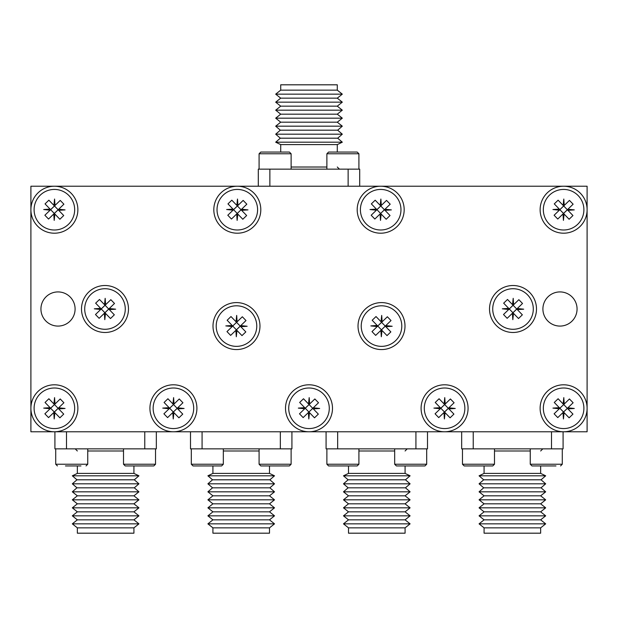 <?xml version="1.0" encoding="UTF-8"?>
<svg xmlns="http://www.w3.org/2000/svg" width="618" height="618" viewBox="0 0 618 618"><rect width="100%" height="100%" fill="white"/><g stroke="black" fill="none" stroke-linecap="round" stroke-linejoin="round"><path stroke-width="0.93" d="M587.1 186.227L30.9 186.227L30.9 431.773L587.1 431.773L587.1 186.227M40.935 309A17.08 17.08 0 0 0 58.015 326.08A17.08 17.08 0 0 0 75.095 309A17.08 17.08 0 0 0 58.015 291.92A17.08 17.08 0 0 0 40.935 309M542.905 309A17.08 17.08 0 0 0 559.985 326.08A17.08 17.08 0 0 0 577.065 309A17.08 17.08 0 0 0 559.985 291.92A17.08 17.08 0 0 0 542.905 309M358.911 153.774L326.883 153.774L328.591 152.067L357.204 152.067L358.911 153.774L358.911 169.147M291.117 153.774L259.089 153.774L260.796 152.067L289.409 152.067L291.117 153.774L291.117 169.147M77.343 450.985L75.203 448.853M105.632 527.849L133.921 527.849L138.934 523.848L72.321 523.848L77.343 527.849L105.632 527.849M77.343 527.849L77.343 533.187L133.921 533.187L133.921 527.849M72.321 523.848L77.343 519.846L133.921 519.846L138.934 523.848M77.343 519.846L72.321 515.837L138.934 515.837L133.921 519.846M72.321 515.837L77.343 511.835L133.921 511.835L138.934 515.837M77.343 511.835L72.321 507.834L138.934 507.834L133.921 511.835M72.321 507.834L77.343 503.832L133.921 503.832L138.934 507.834M77.343 503.832L72.321 499.823L138.934 499.823L133.921 503.832M72.321 499.823L77.343 495.821L133.921 495.821L138.934 499.823M77.343 495.821L72.321 491.82L138.934 491.82L133.921 495.821M72.321 491.82L76.956 487.818L134.299 487.818L138.934 491.82M76.956 487.818L72.321 483.817L138.934 483.817L134.299 487.818M72.321 483.817L76.956 479.807L134.299 479.807L138.934 483.817M76.956 479.807L72.321 475.806L138.934 475.806L134.299 479.807M72.321 475.806L77.343 473.403L133.921 473.403L138.934 475.806M156.339 431.773L156.339 448.853L54.917 448.853L54.917 431.773M66.497 448.853L66.497 431.773M144.767 448.853L144.767 431.773M123.507 464.226L155.535 464.226L153.828 465.933L125.222 465.933L123.507 464.226L123.507 448.853M148.76 465.933L133.256 465.933M65.462 465.933L80.966 465.933M54.384 431.773A23.484 23.484 0 0 1 30.9 408.282A23.484 23.484 0 0 1 54.384 384.798A23.484 23.484 0 0 1 77.876 408.282A23.484 23.484 0 0 1 54.384 431.773M587.1 408.282A23.484 23.484 0 0 1 563.616 431.773A23.484 23.484 0 0 1 540.124 408.282A23.484 23.484 0 0 1 563.616 384.798A23.484 23.484 0 0 1 587.1 408.282M563.616 186.227A23.484 23.484 0 0 1 572.415 231.487A23.484 23.484 0 0 1 541.994 200.541A23.484 23.484 0 0 1 563.616 186.227M513.01 332.484A23.484 23.484 0 0 1 492.67 297.258A23.484 23.484 0 0 1 533.349 297.258A23.484 23.484 0 0 1 513.01 332.484M104.99 332.484A23.484 23.484 0 0 1 84.651 297.258A23.484 23.484 0 0 1 125.33 297.258A23.484 23.484 0 0 1 104.99 332.484M381.515 349.564A23.484 23.484 0 0 1 361.175 314.338A23.484 23.484 0 0 1 401.855 314.338A23.484 23.484 0 0 1 381.515 349.564M236.485 349.564A23.484 23.484 0 0 1 216.145 314.338A23.484 23.484 0 0 1 256.825 314.338A23.484 23.484 0 0 1 236.485 349.564M444.581 431.773A23.484 23.484 0 0 1 424.242 396.54A23.484 23.484 0 0 1 464.921 396.54A23.484 23.484 0 0 1 444.581 431.773M309 431.773A23.484 23.484 0 0 1 288.66 396.54A23.484 23.484 0 0 1 329.34 396.54A23.484 23.484 0 0 1 309 431.773M173.419 431.773A23.484 23.484 0 0 1 153.079 396.54A23.484 23.484 0 0 1 193.758 396.54A23.484 23.484 0 0 1 173.419 431.773M220.425 226.041A23.484 23.484 0 0 1 237.312 186.227A23.484 23.484 0 0 1 258.934 218.888A23.484 23.484 0 0 1 220.425 226.041M363.801 226.041A23.484 23.484 0 0 1 380.688 186.227A23.484 23.484 0 0 1 402.31 218.888A23.484 23.484 0 0 1 363.801 226.041M54.384 186.227A23.484 23.484 0 0 1 76.006 218.888A23.484 23.484 0 0 1 30.9 209.718A23.484 23.484 0 0 1 54.384 186.227M405.084 450.985L407.216 448.853M348.498 527.849L405.084 527.849L410.097 523.848L343.484 523.848L348.498 527.849L348.498 533.187L405.084 533.187L405.084 527.849M343.484 523.848L348.498 519.846L405.084 519.846L410.097 523.848M348.498 519.846L343.484 515.837L410.097 515.837L405.084 519.846M343.484 515.837L348.498 511.835L405.084 511.835L410.097 515.837M348.498 511.835L343.484 507.834L410.097 507.834L405.084 511.835M343.484 507.834L348.498 503.832L405.084 503.832L410.097 507.834M348.498 503.832L343.484 499.823L410.097 499.823L405.084 503.832M343.484 499.823L348.498 495.821L405.084 495.821L410.097 499.823M348.498 495.821L343.484 491.82L410.097 491.82L405.084 495.821M343.484 491.82L348.119 487.818L405.462 487.818L410.097 491.82M348.119 487.818L343.484 483.817L410.097 483.817L405.462 487.818M343.484 483.817L348.119 479.807L405.462 479.807L410.097 483.817M348.119 479.807L343.484 475.806L410.097 475.806L405.462 479.807M343.484 475.806L348.498 473.403L405.084 473.403L410.097 475.806M427.501 431.773L427.501 448.853L326.08 448.853L326.08 431.773M337.66 448.853L337.66 431.773M415.922 448.853L415.922 431.773M328.591 465.933L326.883 464.226L358.911 464.226L357.204 465.933L328.591 465.933L326.883 464.226L326.883 448.853M394.67 464.226L426.698 464.226L424.991 465.933L396.377 465.933L394.67 464.226L394.67 448.853M462.465 464.226L494.493 464.226L492.778 465.933L464.172 465.933L462.465 464.226L462.465 448.853M555.976 465.933L531.959 465.933L530.252 464.226L530.252 448.853M540.657 527.849L484.079 527.849L484.079 533.187L540.657 533.187L540.657 527.849L545.679 523.848L479.066 523.848L484.079 519.846L540.657 519.846L545.679 515.837L479.066 515.837L484.079 511.835L540.657 511.835L545.679 507.834L479.066 507.834L484.079 503.832L540.657 503.832L545.679 499.823L479.066 499.823L484.079 495.821L540.657 495.821L545.679 491.82L479.066 491.82L483.701 487.818L541.044 487.818L545.679 483.817L479.066 483.817L483.701 479.807L541.044 479.807L545.679 475.806L479.066 475.806L484.079 473.403L540.657 473.403L540.657 465.933M551.503 431.773L551.503 448.853L563.083 448.853L563.083 431.773M551.503 448.853L473.233 448.853L473.233 431.773M473.233 448.853L461.661 448.853L461.661 431.773M540.657 450.985L542.797 448.853M212.916 527.849L269.502 527.849L274.516 523.848L207.903 523.848L212.916 527.849L212.916 533.187L269.502 533.187L269.502 527.849M207.903 523.848L212.916 519.846L269.502 519.846L274.516 523.848M212.916 519.846L207.903 515.837L274.516 515.837L269.502 519.846M207.903 515.837L212.916 511.835L269.502 511.835L274.516 515.837M212.916 511.835L207.903 507.834L274.516 507.834L269.502 511.835M207.903 507.834L212.916 503.832L269.502 503.832L274.516 507.834M212.916 503.832L207.903 499.823L274.516 499.823L269.502 503.832M207.903 499.823L212.916 495.821L269.502 495.821L274.516 499.823M212.916 495.821L207.903 491.82L274.516 491.82L269.502 495.821M207.903 491.82L212.538 487.818L269.881 487.818L274.516 491.82M212.538 487.818L207.903 483.817L274.516 483.817L269.881 487.818M207.903 483.817L212.538 479.807L269.881 479.807L274.516 483.817M212.538 479.807L207.903 475.806L274.516 475.806L269.881 479.807M207.903 475.806L212.916 473.403L269.502 473.403L274.516 475.806M212.916 473.403L212.916 465.933M291.92 431.773L291.92 448.853L190.498 448.853L190.498 431.773M202.078 448.853L202.078 431.773M280.34 448.853L280.34 431.773M259.089 464.226L291.117 464.226L289.409 465.933L260.796 465.933L259.089 464.226L259.089 448.853M193.009 465.933L191.302 464.226L223.33 464.226L221.623 465.933L193.009 465.933L191.302 464.226L191.302 448.853M158.834 422.38A20.286 20.286 0 0 0 192.916 413.867A20.286 20.286 0 0 0 168.505 388.606A20.286 20.286 0 0 0 158.834 422.38M182.758 414.106L178.919 417.814L173.897 412.623L173.241 418.958L172.785 412.561L167.578 417.598L163.909 413.805L169.123 408.768L162.743 408.104L169.1 407.656L164.079 402.465L167.918 398.749L172.94 403.948L173.604 397.606L174.052 404.01L179.266 398.965L182.928 402.758L177.714 407.795L184.094 408.467L177.737 408.915L182.758 414.106M173.48 404.512L169.649 408.22M169.1 407.656L169.672 408.243L173.503 404.535L177.173 408.32L173.334 412.036L173.897 412.623M177.196 408.351L172.785 412.561M174.052 404.01L173.503 404.535L172.94 403.948M177.737 408.915L177.173 408.32L177.714 407.795M169.123 408.768L169.672 408.243L173.334 412.036M429.997 422.38A20.286 20.286 0 0 0 464.079 413.867A20.286 20.286 0 0 0 439.668 388.606A20.286 20.286 0 0 0 429.997 422.38M453.921 414.106L450.082 417.814L445.06 412.623L444.396 418.958L443.948 412.561L438.734 417.598L435.072 413.805L440.286 408.768L433.906 408.104L440.263 407.656L435.242 402.465L439.081 398.749L444.103 403.948L444.759 397.606L445.215 404.01L450.422 398.965L454.091 402.758L448.877 407.795L455.257 408.467L448.9 408.915L453.921 414.106M440.263 407.656L440.827 408.243L444.666 404.535L440.804 408.22M445.215 404.01L444.666 404.535L448.328 408.32L444.496 412.036L445.06 412.623M448.351 408.351L444.52 412.059M444.666 404.535L444.103 403.948M443.948 412.561L444.496 412.036L440.827 408.243L440.286 408.768M448.9 408.915L448.328 408.32L448.877 407.795M294.415 422.38A20.286 20.286 0 0 0 328.498 413.867A20.286 20.286 0 0 0 304.087 388.606A20.286 20.286 0 0 0 294.415 422.38M318.34 414.106L314.5 417.814L309.479 412.623L308.815 418.958L308.367 412.561L303.152 417.598L299.491 413.805L304.705 408.768L298.324 408.104L304.682 407.656L299.66 402.465L303.5 398.749L308.521 403.948L309.185 397.606L309.633 404.01L314.848 398.965L318.509 402.758L313.295 407.795L319.676 408.467L313.318 408.915L318.34 414.106M304.682 407.656L305.246 408.243L309.085 404.535L305.222 408.22M309.633 404.01L309.085 404.535L312.754 408.32L308.915 412.036L309.479 412.623M312.778 408.351L308.367 412.561M309.085 404.535L308.521 403.948M313.318 408.915L312.754 408.32L313.295 407.795M304.705 408.768L305.246 408.243L308.915 412.036M58.162 408.351L54.322 412.059L54.871 412.623L54.206 418.958L53.758 412.561L58.679 407.795L65.06 408.467L58.702 408.915L53.905 403.948L54.569 397.606L55.017 404.01L50.614 408.22M54.477 404.535L50.089 408.768L43.716 408.104L50.066 407.656L54.299 412.036M53.758 412.561L48.544 417.598L44.875 413.805L50.089 408.768M58.702 408.915L63.724 414.106L59.884 417.814L54.871 412.623M55.017 404.01L60.232 398.965L63.893 402.758L58.679 407.795M50.066 407.656L45.044 402.465L48.884 398.749L53.905 403.948M39.799 422.38A20.286 20.286 0 0 0 73.89 413.867A20.286 20.286 0 0 0 49.471 388.606A20.286 20.286 0 0 0 39.799 422.38M549.031 422.38A20.286 20.286 0 0 0 583.114 413.867A20.286 20.286 0 0 0 558.695 388.606A20.286 20.286 0 0 0 549.031 422.38M572.956 414.106L569.116 417.814L564.095 412.623L563.431 418.958L562.983 412.561L557.768 417.598L554.107 413.805L559.321 408.768L552.94 408.104L559.298 407.656L554.276 402.465L558.116 398.749L563.129 403.948L563.794 397.606L564.242 404.01L569.456 398.965L573.125 402.758L567.911 407.795L574.284 408.467L567.934 408.915L572.956 414.106M559.298 407.656L559.862 408.243L563.701 404.535L559.838 408.22M564.242 404.01L563.701 404.535L567.363 408.32L563.523 412.036L564.095 412.623M567.386 408.351L562.983 412.561M563.701 404.535L563.129 403.948M567.934 408.915L567.363 408.32L567.911 407.795M559.321 408.768L559.862 408.243L563.523 412.036M39.799 223.816A20.286 20.286 0 0 0 73.89 215.296A20.286 20.286 0 0 0 49.471 190.035A20.286 20.286 0 0 0 39.799 223.816M63.724 215.535L59.884 219.251L54.871 214.052L54.206 220.394L53.758 213.99L48.544 219.035L44.875 215.242L50.089 210.205L43.716 209.533L50.066 209.085L45.044 203.894L48.884 200.186L53.905 205.377L54.569 199.042L55.017 205.439L60.232 200.402L63.893 204.195L58.679 209.232L65.06 209.896L58.702 210.344L63.724 215.535M50.066 209.085L50.637 209.68L54.477 205.964L50.614 209.649M55.017 205.439L54.477 205.964L58.138 209.757L54.299 213.465L54.871 214.052M58.162 209.78L53.758 213.99M54.477 205.964L53.905 205.377M58.702 210.344L58.138 209.757L58.679 209.232M50.089 210.205L50.637 209.68L54.299 213.465M549.031 223.816A20.286 20.286 0 0 0 583.114 215.296A20.286 20.286 0 0 0 558.695 190.035A20.286 20.286 0 0 0 549.031 223.816M572.956 215.535L569.116 219.251L564.095 214.052L563.431 220.394L562.983 213.99L557.768 219.035L554.107 215.242L559.321 210.205L552.94 209.533L559.298 209.085L554.276 203.894L558.116 200.186L563.129 205.377L563.794 199.042L564.242 205.439L569.456 200.402L573.125 204.195L567.911 209.232L574.284 209.896L567.934 210.344L572.956 215.535M559.298 209.085L559.862 209.68L563.701 205.964L559.838 209.649M564.242 205.439L563.701 205.964L567.363 209.757L563.523 213.465L564.095 214.052M567.386 209.78L562.983 213.99M563.701 205.964L563.129 205.377M567.934 210.344L567.363 209.757L567.911 209.232M559.321 210.205L559.862 209.68L563.523 213.465M222.727 223.816A20.286 20.286 0 0 0 256.81 215.296A20.286 20.286 0 0 0 232.399 190.035A20.286 20.286 0 0 0 222.727 223.816M246.652 215.535L242.812 219.251L237.791 214.052L237.134 220.394L236.679 213.99L231.472 219.035L227.803 215.242L233.017 210.205L226.636 209.533L232.994 209.085L227.972 203.894L231.812 200.186L236.833 205.377L237.497 199.042L237.945 205.439L243.16 200.402L246.821 204.195L241.607 209.232L247.988 209.896L241.63 210.344L246.652 215.535M232.994 209.085L233.565 209.68L237.397 205.964L233.542 209.649M237.945 205.439L237.397 205.964L241.066 209.757L237.227 213.465L237.791 214.052M241.09 209.78L236.679 213.99M237.397 205.964L236.833 205.377M241.63 210.344L241.066 209.757L241.607 209.232M233.017 210.205L233.565 209.68L237.227 213.465M366.103 223.816A20.286 20.286 0 0 0 400.186 215.296A20.286 20.286 0 0 0 375.775 190.035A20.286 20.286 0 0 0 366.103 223.816M390.028 215.535L386.188 219.251L381.167 214.052L380.503 220.394L380.055 213.99L374.84 219.035L371.179 215.242L376.393 210.205L370.012 209.533L376.37 209.085L371.348 203.894L375.188 200.186L380.209 205.377L380.866 199.042L381.321 205.439L386.528 200.402L390.197 204.195L384.983 209.232L391.364 209.896L385.006 210.344L390.028 215.535M376.37 209.085L376.934 209.68L380.773 205.964L376.91 209.649M381.321 205.439L380.773 205.964L384.435 209.757L380.603 213.465L381.167 214.052M384.458 209.78L380.055 213.99M380.773 205.964L380.209 205.377M385.006 210.344L384.435 209.757L384.983 209.232M376.393 210.205L376.934 209.68L380.603 213.465M221.901 340.178A20.286 20.286 0 0 0 255.983 331.665A20.286 20.286 0 0 0 231.572 306.404A20.286 20.286 0 0 0 221.901 340.178M245.825 331.905L241.986 335.613L236.964 330.421L236.308 336.756L235.852 330.36L230.638 335.396L226.976 331.603L232.19 326.567L225.809 325.902L232.167 325.454L227.146 320.263L230.985 316.547L236.006 321.746L236.671 315.404L237.119 321.808L242.333 316.764L245.995 320.557L240.781 325.593L247.161 326.265L240.804 326.713L245.825 331.905M236.547 322.31L232.716 326.018L236.57 322.333L236.006 321.746M237.119 321.808L236.57 322.333L240.24 326.119L236.4 329.834L236.964 330.421M240.263 326.142L236.424 329.857M235.852 330.36L236.4 329.834L232.731 326.041L232.19 326.567M240.804 326.713L240.24 326.119L240.781 325.593M232.167 325.454L232.731 326.041M366.93 340.178A20.286 20.286 0 0 0 401.012 331.665A20.286 20.286 0 0 0 376.601 306.404A20.286 20.286 0 0 0 366.93 340.178M390.854 331.905L387.015 335.613L381.994 330.421L381.329 336.756L380.881 330.36L375.667 335.396L372.005 331.603L377.219 326.567L370.839 325.902L377.196 325.454L372.175 320.263L376.014 316.547L381.036 321.746L381.692 315.404L382.148 321.808L387.362 316.764L391.024 320.557L385.81 325.593L392.191 326.265L385.833 326.713L390.854 331.905M381.576 322.31L377.737 326.018L381.6 322.333L381.036 321.746M382.148 321.808L381.6 322.333L385.269 326.119L381.43 329.834L381.994 330.421M385.284 326.142L381.453 329.857M380.881 330.36L381.43 329.834L377.76 326.041L377.219 326.567M385.833 326.713L385.269 326.119L385.81 325.593M377.196 325.454L377.76 326.041M90.406 323.098A20.286 20.286 0 0 0 124.488 314.585A20.286 20.286 0 0 0 100.077 289.324A20.286 20.286 0 0 0 90.406 323.098M114.33 314.825L110.491 318.533L105.469 313.341L104.805 319.676L104.357 313.28L99.143 318.316L95.481 314.523L100.695 309.487L94.315 308.815L100.672 308.374L95.651 303.175L99.49 299.467L104.504 304.659L105.168 298.324L105.624 304.72L110.831 299.684L114.5 303.477L109.286 308.513L115.666 309.185L109.309 309.626L114.33 314.825M105.052 305.222L101.213 308.938M100.672 308.374L101.236 308.961L105.075 305.253L108.737 309.039L104.898 312.747L105.469 313.341M108.76 309.062L104.921 312.778M105.624 304.72L105.075 305.253L104.504 304.659M104.357 313.28L104.898 312.747L101.236 308.961L100.695 309.487M109.309 309.626L108.737 309.039L109.286 308.513M498.425 323.098A20.286 20.286 0 0 0 532.515 314.585A20.286 20.286 0 0 0 508.096 289.324A20.286 20.286 0 0 0 498.425 323.098M522.349 314.825L518.51 318.533L513.496 313.341L512.832 319.676L512.376 313.28L507.169 318.316L503.5 314.523L508.714 309.487L502.334 308.815L508.691 308.374L503.67 303.175L507.509 299.467L512.531 304.659L513.195 298.324L513.643 304.72L518.857 299.684L522.519 303.477L517.305 308.513L523.685 309.185L517.328 309.626L522.349 314.825M513.079 305.222L509.24 308.938M508.691 308.374L509.263 308.961L513.102 305.253L516.764 309.039L512.925 312.747L513.496 313.341M516.787 309.062L512.948 312.778M513.643 304.72L513.102 305.253L512.531 304.659M512.376 313.28L512.925 312.747L509.263 308.961L508.714 309.487M517.328 309.626L516.764 309.039L517.305 308.513M280.711 90.151L337.289 90.151L337.289 84.813L280.711 84.813L280.711 90.151L275.69 94.152L342.31 94.152L337.289 98.154L280.711 98.154L275.69 102.163L342.31 102.163L337.289 106.165L280.711 106.165L275.69 110.166L342.31 110.166L337.289 114.168L280.711 114.168L275.69 118.177L342.31 118.177L337.289 122.179L280.711 122.179L275.69 126.18L342.31 126.18L337.675 130.182L280.325 130.182L275.69 134.183L342.31 134.183L337.675 138.193L280.325 138.193L275.69 142.194L342.31 142.194L337.289 144.597L280.711 144.597L280.711 152.067M258.293 186.227L258.293 169.147L359.707 169.147L359.707 186.227M348.135 169.147L348.135 186.227M269.865 169.147L269.865 186.227M337.289 167.014L339.429 169.147M123.507 450.985L87.748 450.985M86.041 465.933L87.748 464.226L55.72 464.226L57.428 465.933M394.67 450.985L358.911 450.985M562.28 448.853L562.28 464.226L530.252 464.226M530.252 450.985L494.493 450.985M259.089 450.985L223.33 450.985M291.117 167.014L326.883 167.014M326.883 153.774L326.883 169.147M259.089 153.774L259.089 169.147L259.089 153.774L260.796 152.067M133.921 473.403L133.921 465.933M77.343 473.403L77.343 465.933M155.535 464.226L155.535 448.853M87.748 464.226L87.748 448.853M55.72 464.226L55.72 448.853M405.084 473.403L405.084 465.933M348.498 473.403L348.498 465.933M358.911 464.226L358.911 448.853M426.698 464.226L426.698 448.853M494.493 464.226L494.493 448.853M562.28 464.226L560.572 465.933L562.28 464.226M484.079 473.403L484.079 465.933M540.657 473.403L545.679 475.806M483.701 479.807L479.066 475.806M541.044 479.807L545.679 483.817M483.701 487.818L479.066 483.817M541.044 487.818L545.679 491.82M484.079 495.821L479.066 491.82M540.657 495.821L545.679 499.823M484.079 503.832L479.066 499.823M540.657 503.832L545.679 507.834M484.079 511.835L479.066 507.834M540.657 511.835L545.679 515.837M484.079 519.846L479.066 515.837M540.657 519.846L545.679 523.848M484.079 527.849L479.066 523.848M269.502 473.403L269.502 465.933M291.117 464.226L291.117 448.853M223.33 464.226L223.33 448.853M337.289 144.597L337.289 152.067M280.711 144.597L275.69 142.194M337.675 138.193L342.31 142.194M280.325 138.193L275.69 134.183M337.675 130.182L342.31 134.183M280.325 130.182L275.69 126.18M337.289 122.179L342.31 126.18M280.711 122.179L275.69 118.177M337.289 114.168L342.31 118.177M280.711 114.168L275.69 110.166M337.289 106.165L342.31 110.166M280.711 106.165L275.69 102.163M337.289 98.154L342.31 102.163M280.711 98.154L275.69 94.152M337.289 90.151L342.31 94.152"/></g></svg>
